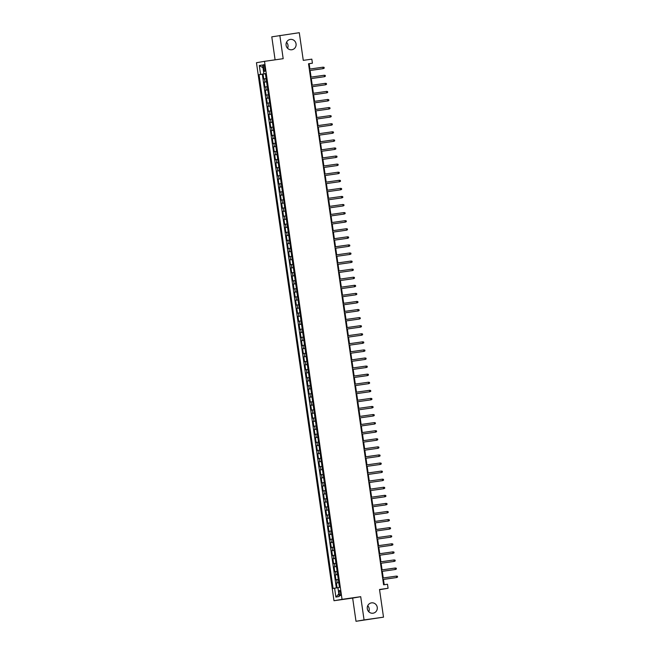 <?xml version="1.0" encoding="UTF-8"?>
<svg xmlns="http://www.w3.org/2000/svg" width="654" height="654" viewBox="0 0 654 654"><rect width="100%" height="100%" fill="white"/><g stroke="black" fill="none" stroke-linecap="round" stroke-linejoin="round"><path stroke-width="0.98" d="M367.728 605.727A5.224 5.028 -99.7 0 1 368.758 611.727M371.521 602.865A5.224 5.028 -99.7 0 1 377.235 607.255A5.224 5.028 -99.7 0 1 373.017 613.207A5.224 5.028 -99.7 0 1 367.303 608.817A5.224 5.028 -99.7 0 1 371.521 602.865M286.534 42.273A5.224 5.028 -99.7 0 1 287.564 48.273M290.327 39.412A5.224 5.028 -99.7 0 1 296.041 43.802A5.224 5.028 -99.7 0 1 291.823 49.753A5.224 5.028 -99.7 0 1 286.109 45.363A5.224 5.028 -99.7 0 1 290.327 39.412M340.562 592.974A2.608 0.703 -98.1 0 0 339.5 590.505A2.608 0.703 -98.1 0 0 339.173 593.211A2.608 0.703 -98.1 0 0 340.235 595.68A2.608 0.703 -98.1 0 0 340.562 592.974M379.557 589.72L388.075 588.273L387.495 584.235L383.604 584.79L308.524 63.74L312.416 63.193L311.827 59.154L303.276 60.364L299.287 32.7L271.786 36.845L275.097 59.833M356.005 621.3L383.506 617.155L364.057 619.918L360.714 596.693L342.042 599.342L333.99 600.724L352.653 598.075L356.005 621.3L364.057 619.918M342.042 599.342L264.51 61.337L256.458 62.719L333.99 600.724M266.129 78.57L263.75 78.946L263.047 74.098L265.434 73.763M266.587 81.799L264.216 82.175L266.595 81.84M264.216 82.175L264.911 87.023L267.29 86.647M268.451 94.724L266.08 95.1L265.377 90.26L267.764 89.917M269.62 102.801L267.241 103.185L266.546 98.337L268.925 97.994M270.781 110.878L268.402 111.262L267.707 106.414L270.086 106.079M271.95 118.963L269.571 119.339L268.868 114.491L271.255 114.156M273.11 127.04L270.731 127.416L270.037 122.568L272.416 122.233M274.271 135.116L271.901 135.492L271.197 130.645L273.585 130.31M275.44 143.193L273.061 143.569L272.358 138.73L274.745 138.386M276.601 151.27L274.222 151.654L273.527 146.807L275.906 146.463M277.762 159.347L275.391 159.731L274.688 154.884L277.075 154.54M278.931 167.424L276.552 167.808L275.857 162.96L278.236 162.625M280.092 175.509L277.721 175.885L277.018 171.037L279.405 170.702M281.261 183.586L278.882 183.962L278.179 179.114L280.566 178.779M282.422 191.663L280.043 192.039L279.348 187.191L281.727 186.856M283.583 199.74L281.212 200.124L280.509 195.276L282.896 194.933M284.752 207.817L282.373 208.201L281.678 203.353L284.057 203.01M285.912 215.894L283.534 216.278L282.839 211.43L285.226 211.095M287.081 223.979L284.703 224.355L283.999 219.507L286.387 219.172M288.242 232.056L285.863 232.432L285.169 227.584L287.547 227.249M289.403 240.132L287.032 240.508L286.329 235.661L288.716 235.326M290.572 248.209L288.193 248.585L287.498 243.746L289.877 243.402M291.733 256.286L289.354 256.67L288.659 251.823L291.046 251.479M292.902 264.363L290.523 264.747L289.82 259.9L292.207 259.564M294.063 272.448L291.684 272.824L290.989 267.976L293.368 267.641M295.224 280.525L292.853 280.901L292.15 276.053L294.537 275.718M296.393 288.602L294.014 288.978L293.319 284.13L295.698 283.795M297.554 296.679L295.175 297.055L294.48 292.215L296.867 291.872M298.723 304.756L296.344 305.14L295.641 300.292L298.028 299.949M299.884 312.833L297.505 313.217L296.81 308.369L299.189 308.026M301.044 320.91L298.674 321.294L297.971 316.446L300.358 316.111M302.213 328.995L299.834 329.371L299.14 324.523L301.519 324.188M303.374 337.072L300.995 337.448L300.3 332.6L302.679 332.265M304.543 345.149L302.164 345.525L301.461 340.677L303.848 340.342M305.704 353.225L303.325 353.61L302.63 348.762L305.009 348.418M306.865 361.302L304.494 361.687L303.791 356.839L306.178 356.495M308.034 369.379L305.655 369.763L304.96 364.916L307.339 364.58M309.195 377.464L306.816 377.84L306.121 372.993L308.5 372.657M310.364 385.541L307.985 385.917L307.282 381.069L309.669 380.734M311.525 393.618L309.146 393.994L308.451 389.146L310.83 388.811M312.686 401.695L310.315 402.071L309.612 397.231L311.999 396.888M313.855 409.772L311.476 410.156L310.781 405.308L313.16 404.965M315.015 417.849L312.637 418.233L311.942 413.385L314.321 413.05M316.184 425.934L313.806 426.31L313.103 421.462L315.49 421.127M317.345 434.011L314.966 434.387L314.272 429.539L316.65 429.204M318.506 442.088L316.135 442.464L315.432 437.616L317.819 437.281M319.675 450.165L317.296 450.541L316.601 445.701L318.98 445.358M320.836 458.241L318.457 458.626L317.762 453.778L320.141 453.435M322.005 466.318L319.626 466.703L318.923 461.855L321.31 461.511M323.166 474.395L320.787 474.779L320.092 469.932L322.471 469.597M324.327 482.48L321.956 482.856L321.253 478.009L323.64 477.673M325.496 490.557L323.117 490.933L322.414 486.086L324.801 485.75M326.657 498.634L324.278 499.01L323.583 494.162L325.962 493.827M327.826 506.711L325.447 507.095L324.744 502.247L327.131 501.904M328.987 514.788L326.608 515.172L325.913 510.324L328.292 509.981M330.147 522.865L327.777 523.249L327.074 518.401L329.461 518.066M331.316 530.95L328.937 531.326L328.234 526.478L330.622 526.143M332.477 539.027L330.098 539.403L329.403 534.555L331.782 534.22M333.638 547.104L331.267 547.48L330.564 542.632L332.951 542.297M334.807 555.181L332.428 555.557L331.733 550.717L334.112 550.374M335.968 563.258L333.589 563.642L332.894 558.794L335.281 558.451M337.137 571.334L334.758 571.719L334.055 566.871L336.442 566.536M338.298 579.419L335.919 579.796L335.224 574.948L337.603 574.613M263.399 67.239L263.652 69.013A2.534 0.687 -98.1 0 0 264.682 71.409A2.534 0.687 -98.1 0 0 265.009 68.784L264.747 67.01A2.534 0.687 -98.1 0 0 263.717 64.615A2.534 0.687 -98.1 0 0 263.399 67.239L264.756 67.043M264.551 73.771L259.049 74.687L333.09 588.461L334.611 588.199L335.894 597.086L339.205 596.522L337.922 587.635L339.442 587.374L265.41 73.6L263.889 73.861L265.418 73.657M260.578 74.425L259.295 65.539L262.606 64.975L263.889 73.861M263.047 74.098L262.319 74.229L336.352 587.946M338.764 582.649L336.385 583.025L337.08 587.832M335.224 574.948L337.603 574.572M334.055 566.871L336.434 566.487M332.894 558.794L335.273 558.41M331.733 550.717L334.104 550.333M330.564 542.632L332.943 542.256M329.403 534.555L331.782 534.179M328.234 526.478L330.613 526.102M327.074 518.401L329.452 518.025M325.913 510.324L328.283 509.94M324.744 502.247L327.123 501.863M323.583 494.162L325.962 493.786M322.414 486.086L324.793 485.709M321.253 478.009L323.632 477.633M320.092 469.932L322.463 469.556M318.923 461.855L321.302 461.471M317.762 453.778L320.141 453.394M316.601 445.701L318.972 445.317M315.432 437.616L317.811 437.24M314.272 429.539L316.65 429.163M313.103 421.462L315.481 421.086M311.942 413.385L314.321 413.001M310.781 405.308L313.152 404.924M309.612 397.231L311.991 396.847M308.451 389.146L310.83 388.77M307.282 381.069L309.661 380.693M306.121 372.993L308.5 372.617M304.96 364.916L307.331 364.54M303.791 356.839L306.17 356.455M302.63 348.762L305.009 348.378M301.461 340.677L303.84 340.301M300.3 332.6L302.679 332.224M299.14 324.523L301.51 324.147M297.971 316.446L300.349 316.07M296.81 308.369L299.189 307.985M295.641 300.292L298.02 299.908M294.48 292.215L296.859 291.831M293.319 284.13L295.69 283.754M292.15 276.053L294.529 275.677M290.989 267.976L293.368 267.6M289.82 259.9L292.199 259.515M288.659 251.823L291.038 251.438M287.498 243.746L289.869 243.362M286.329 235.661L288.708 235.285M285.169 227.584L287.547 227.208M283.999 219.507L286.378 219.131M282.839 211.43L285.218 211.054M281.678 203.353L284.049 202.969M280.509 195.276L282.888 194.892M279.348 187.191L281.727 186.815M278.179 179.114L280.558 178.738M277.018 171.037L279.397 170.661M275.857 162.96L278.228 162.584M274.688 154.884L277.067 154.499M273.527 146.807L275.906 146.422M272.358 138.73L274.737 138.346M271.197 130.645L273.576 130.269M270.037 122.568L272.407 122.192M268.868 114.491L271.247 114.115M267.707 106.414L270.086 106.03M266.546 98.337L268.917 97.953M265.377 90.26L267.756 89.876M265.426 73.714L264.559 73.837M388.075 588.273L379.516 589.491L383.506 617.155M264.51 61.337L283.182 58.688L279.838 35.463M309.906 69.038L309.146 63.757L312.416 63.193M384.217 584.701L383.457 579.428M383.244 577.964L382.296 571.351M382.083 569.887L381.127 563.274M380.914 561.811L379.966 555.197M379.753 553.725L378.797 547.12M378.592 545.649L377.636 539.035M377.423 537.572L376.475 530.958M376.263 529.495L375.306 522.881M375.094 521.418L374.145 514.804M373.933 513.341L372.976 506.727M372.772 505.256L371.815 498.65M371.603 497.179L370.654 490.565M370.442 489.102L369.485 482.489M369.273 481.025L368.325 474.412M368.112 472.948L367.156 466.335M366.951 464.871L365.995 458.258M365.782 456.794L364.834 450.181M364.621 448.709L363.665 442.096M363.452 440.632L362.504 434.019M362.291 432.556L361.343 425.942M361.131 424.479L360.174 417.865M359.962 416.402L359.013 409.788M358.801 408.325L357.844 401.711M357.632 400.24L356.683 393.634M356.471 392.163L355.523 385.549M355.31 384.086L354.354 377.472M354.141 376.009L353.193 369.396M352.98 367.932L352.024 361.319M351.819 359.855L350.863 353.242M350.65 351.77L349.702 345.165M349.489 343.693L348.533 337.08M348.32 335.616L347.372 329.003M347.16 327.54L346.203 320.926M345.999 319.463L345.042 312.849M344.83 311.386L343.881 304.772M343.669 303.309L342.712 296.695M342.5 295.224L341.552 288.61M341.339 287.147L340.382 280.533M340.178 279.07L339.222 272.456M339.009 270.993L338.061 264.38M337.848 262.916L336.892 256.303M336.679 254.839L335.731 248.226M335.518 246.754L334.562 240.149M334.358 238.677L333.401 232.064M333.188 230.6L332.24 223.987M332.028 222.523L331.071 215.91M330.859 214.447L329.91 207.833M329.698 206.37L328.741 199.756M328.537 198.285L327.58 191.679M327.368 190.208L326.42 183.594M326.207 182.131L325.251 175.517M325.038 174.054L324.09 167.44M323.877 165.977L322.921 159.363M322.716 157.9L321.76 151.287M321.547 149.823L320.599 143.21M320.386 141.738L319.43 135.125M319.217 133.661L318.269 127.048M318.057 125.584L317.1 118.971M316.896 117.507L315.939 110.894M315.727 109.431L314.778 102.817M314.566 101.354L313.609 94.74M313.397 93.269L312.448 86.663M312.236 85.192L311.288 78.578M311.075 77.115L310.119 70.501M308.533 63.839L309.146 63.757M262.319 74.229L259.049 74.687M336.385 583.025L338.772 582.689M334.611 588.199L337.93 587.709M263.006 67.746L259.295 65.539M335.894 597.086L338.821 593.897M360.714 596.693L352.653 598.075M323.117 67.166L324.09 67.354L324.204 68.163L323.329 68.613L309.506 70.575L322.937 68.686L323.117 67.166L309.301 69.128M310.675 78.668L324.49 76.698L310.675 78.66M324.278 75.243L325.251 75.439L325.365 76.24L324.49 76.698L324.278 75.243L310.462 77.205M325.447 83.32L326.42 83.516L326.534 84.325L325.659 84.775L311.835 86.737L325.267 84.84L325.447 83.32L311.623 85.282M313.004 94.822L326.82 92.852L312.996 94.814M326.608 91.397L327.58 91.593L327.695 92.402L326.82 92.852L326.608 91.397L312.792 93.359M327.777 99.473L328.741 99.67L328.864 100.479L327.981 100.929L314.165 102.891L327.589 100.994L327.777 99.473L313.953 101.435M328.937 107.55L329.91 107.747L330.025 108.556L329.15 109.005L315.326 110.967L328.758 109.071L328.937 107.55L315.122 109.512M316.495 119.061L330.311 117.082L316.495 119.044M330.098 115.635L331.071 115.823L331.186 116.633L330.311 117.082L330.098 115.635L316.283 117.589M331.267 123.712L332.24 123.908L332.355 124.71L331.472 125.167L317.656 127.129L331.087 125.233L331.267 123.712L317.443 125.674M332.428 131.789L333.401 131.985L333.515 132.787L332.641 133.244L318.817 135.206L332.248 133.31L332.428 131.789L318.612 133.751M319.986 143.291L333.802 141.321L319.986 143.283M333.597 139.866L334.562 140.062L334.684 140.872L333.802 141.321L333.597 139.866L319.773 141.828M334.758 147.943L335.731 148.139L335.845 148.948L334.971 149.398L321.147 151.36L334.578 149.464L334.758 147.943L320.934 149.905M335.919 156.02L336.892 156.216L337.006 157.025L336.131 157.475L322.316 159.437L335.739 157.54L335.919 156.02L322.103 157.982M323.477 167.53L337.292 165.552L323.477 167.514M337.088 164.097L338.061 164.293L338.175 165.102L337.292 165.552L337.088 164.097L323.264 166.059M338.249 172.182L339.222 172.37L339.336 173.179L338.461 173.637L324.637 175.591L338.069 173.702L338.249 172.182L324.433 174.144M339.418 180.259L340.382 180.455L340.505 181.256L339.622 181.714L325.806 183.676L339.23 181.779L339.418 180.259L325.594 182.221M340.579 188.336L341.552 188.532L341.666 189.341L340.791 189.791L326.967 191.753L340.399 189.856L340.579 188.336L326.755 190.298M341.74 196.413L342.712 196.609L342.827 197.418L341.952 197.868L328.136 199.83L341.56 197.933L341.74 196.413L327.924 198.375M329.297 207.915L343.113 205.945L329.297 207.907M342.909 204.489L343.881 204.686L343.996 205.495L343.113 205.945L342.909 204.489L329.085 206.451M344.069 212.566L345.042 212.763L345.157 213.572L344.282 214.022L330.458 215.983L343.89 214.095L344.069 212.566L330.254 214.528M345.238 220.651L346.203 220.839L346.326 221.649L345.443 222.098L331.627 224.06L345.05 222.172L345.238 220.651L331.414 222.613M332.788 232.154L346.612 230.183L332.788 232.145M346.399 228.728L347.372 228.925L347.487 229.726L346.612 230.183L346.399 228.728L332.575 230.69M347.56 236.805L348.533 237.001L348.647 237.811L347.773 238.26L333.949 240.222L347.38 238.326L347.56 236.805L333.744 238.767M348.729 244.882L349.702 245.078L349.816 245.888L348.934 246.337L335.118 248.299L348.541 246.403L348.729 244.882L334.905 246.844M349.89 252.959L350.863 253.155L350.977 253.965L350.103 254.414L336.279 256.376L349.71 254.48L349.89 252.959L336.074 254.921M351.059 261.036L352.024 261.232L352.146 262.041L351.263 262.491L337.448 264.453L350.871 262.556L351.059 261.036L337.235 262.998M338.608 272.546L352.432 270.568L338.608 272.53M352.22 269.121L353.193 269.309L353.307 270.118L352.432 270.568L352.22 269.121L338.396 271.075M339.778 280.623L353.593 278.653L339.769 280.615M353.381 277.198L354.354 277.386L354.468 278.195L353.593 278.653L353.381 277.198L339.565 279.16M354.55 285.275L355.523 285.471L355.637 286.272L354.754 286.73L340.938 288.692L354.362 286.795L354.55 285.275L340.726 287.237M342.099 296.777L355.923 294.807L342.099 296.769M355.711 293.352L356.683 293.548L356.798 294.357L355.923 294.807L355.711 293.352L341.895 295.314M356.88 301.429L357.844 301.625L357.967 302.434L357.084 302.884L343.268 304.846L356.692 302.949L356.88 301.429L343.056 303.391M358.04 309.506L359.013 309.702L359.128 310.511L358.253 310.961L344.429 312.923L357.861 311.026L358.04 309.506L344.217 311.468M345.598 321.016L359.414 319.038L345.59 321M359.201 317.582L360.174 317.779L360.289 318.588L359.414 319.038L359.201 317.582L345.386 319.544M360.37 325.667L361.343 325.856L361.458 326.665L360.575 327.123L346.759 329.076L360.182 327.188L360.37 325.667L346.546 327.629M361.531 333.744L362.504 333.941L362.618 334.742L361.744 335.2L347.92 337.162L361.351 335.265L361.531 333.744L347.715 335.706M362.7 341.821L363.665 342.017L363.788 342.827L362.905 343.276L349.089 345.238L362.512 343.342L362.7 341.821L348.876 343.783M363.861 349.898L364.834 350.094L364.948 350.904L364.074 351.353L350.25 353.315L363.681 351.419L363.861 349.898L350.037 351.86M351.419 361.4L365.234 359.43L351.411 361.392M365.022 357.975L365.995 358.171L366.109 358.981L365.234 359.43L365.022 357.975L351.206 359.937M366.191 366.052L367.156 366.248L367.278 367.058L366.395 367.507L352.58 369.469L366.003 367.581L366.191 366.052L352.367 368.014M367.352 374.137L368.325 374.325L368.439 375.134L367.564 375.584L353.74 377.546L367.172 375.658L367.352 374.137L353.536 376.099M354.909 385.639L368.725 383.669L354.909 385.631M368.521 382.214L369.485 382.41L369.608 383.211L368.725 383.669L368.521 382.214L354.697 384.176M369.682 390.291L370.654 390.487L370.769 391.296L369.894 391.746L356.07 393.708L369.502 391.811L369.682 390.291L355.858 392.253M370.843 398.368L371.815 398.564L371.93 399.373L371.055 399.823L357.231 401.785L370.663 399.888L370.843 398.368L357.027 400.33M372.012 406.445L372.976 406.641L373.099 407.45L372.216 407.9L358.4 409.862L371.824 407.965L372.012 406.445L358.188 408.407M373.172 414.522L374.145 414.718L374.26 415.527L373.385 415.977L359.561 417.939L372.993 416.042L373.172 414.522L359.357 416.484M360.73 426.032L374.546 424.054L360.73 426.016M374.333 422.607L375.306 422.795L375.421 423.604L374.546 424.054L374.333 422.607L360.517 424.56M375.502 430.684L376.475 430.872L376.59 431.681L375.715 432.139L361.891 434.101L375.322 432.204L375.502 430.684L361.678 432.646M376.663 438.76L377.636 438.957L377.75 439.758L376.876 440.216L363.052 442.178L376.483 440.281L376.663 438.76L362.847 440.722M364.221 450.263L378.037 448.292L364.221 450.254M377.832 446.837L378.797 447.034L378.919 447.843L378.037 448.292L377.832 446.837L364.008 448.799M378.993 454.914L379.966 455.11L380.08 455.92L379.206 456.369L365.382 458.331L378.813 456.435L378.993 454.914L365.177 456.876M380.154 462.991L381.127 463.187L381.241 463.997L380.366 464.446L366.551 466.408L379.974 464.512L380.154 462.991L366.338 464.953M367.712 474.502L381.527 472.523L367.712 474.485M381.323 471.068L382.296 471.264L382.41 472.074L381.527 472.523L381.323 471.068L367.499 473.03M368.881 482.578L382.696 480.608L368.872 482.562M382.484 479.153L383.457 479.341L383.571 480.15L382.696 480.608L382.484 479.153L368.668 481.115M383.653 487.23L384.617 487.426L384.74 488.227L383.857 488.685L370.041 490.647L383.465 488.751L383.653 487.23L369.829 489.192M384.814 495.307L385.786 495.503L385.901 496.312L385.026 496.762L371.202 498.724L384.634 496.827L384.814 495.307L370.998 497.269M385.974 503.384L386.947 503.58L387.062 504.389L386.187 504.839L372.371 506.801L385.795 504.904L385.974 503.384L372.159 505.346M373.532 514.886L387.348 512.916L373.532 514.878M387.143 511.461L388.116 511.657L388.231 512.466L387.348 512.916L387.143 511.461L373.32 513.423M388.304 519.538L389.277 519.734L389.392 520.543L388.517 520.993L374.693 522.955L388.124 521.066L388.304 519.538L374.489 521.5M389.473 527.623L390.438 527.811L390.561 528.62L389.678 529.07L375.862 531.032L389.285 529.143L389.473 527.623L375.649 529.585M377.023 539.125L390.847 537.155L377.023 539.117M390.634 535.7L391.607 535.896L391.721 536.697L390.847 537.155L390.634 535.7L376.81 537.662M391.795 543.776L392.768 543.973L392.882 544.782L392.008 545.232L378.192 547.194L391.615 545.297L391.795 543.776L377.979 545.738M392.964 551.853L393.937 552.05L394.051 552.859L393.168 553.309L379.353 555.271L392.784 553.374L392.964 551.853L379.14 553.815M394.125 559.93L395.098 560.126L395.212 560.936L394.337 561.385L380.514 563.347L393.945 561.451L394.125 559.93L380.309 561.892M395.294 568.007L396.259 568.203L396.381 569.013L395.498 569.462L381.683 571.424L395.106 569.528L395.294 568.007L381.47 569.969M382.843 579.518L396.667 577.539L382.843 579.501M396.455 576.092L397.428 576.28L397.542 577.09L396.667 577.539L396.455 576.092L382.631 578.046M265.009 82.044L264.543 78.815M337.178 582.894L336.712 579.657M336.017 574.809L335.551 571.58M334.856 566.732L334.39 563.503M333.687 558.655L333.221 555.426M332.526 550.578L332.06 547.349M331.357 542.501L330.891 539.264M330.196 534.424L329.73 531.187M329.036 526.339L328.57 523.11M327.867 518.262L327.401 515.033M326.706 510.185L326.24 506.956M325.537 502.109L325.079 498.879M324.376 494.032L323.91 490.802M323.215 485.955L322.749 482.717M322.046 477.87L321.58 474.641M320.885 469.793L320.419 466.564M319.724 461.716L319.258 458.487M318.555 453.639L318.089 450.41M317.394 445.562L316.928 442.333M316.225 437.485L315.759 434.248M315.065 429.408L314.599 426.171M313.904 421.323L313.438 418.094M312.735 413.246L312.269 410.017M311.574 405.169L311.108 401.94M310.405 397.092L309.939 393.863M309.244 389.016L308.778 385.778M308.083 380.939L307.617 377.701M306.914 372.854L306.448 369.624M305.753 364.777L305.287 361.548M304.584 356.7L304.118 353.471M303.423 348.623L302.957 345.394M302.262 340.546L301.796 337.317M301.093 332.469L300.627 329.232M299.933 324.384L299.467 321.155M298.764 316.307L298.298 313.078M297.603 308.23L297.137 305.001M296.442 300.153L295.976 296.924M295.273 292.076L294.807 288.847M294.112 283.999L293.646 280.762M292.943 275.923L292.477 272.685M291.782 267.838L291.316 264.608M290.621 259.761L290.155 256.531M289.452 251.684L288.986 248.455M288.291 243.607L287.825 240.378M287.122 235.53L286.656 232.293M285.962 227.453L285.496 224.216M284.801 219.368L284.335 216.139M283.632 211.291L283.166 208.062M282.471 203.214L282.005 199.985M281.302 195.137L280.836 191.908M280.141 187.06L279.675 183.831M278.98 178.983L278.514 175.746M277.811 170.898L277.345 167.669M276.65 162.821L276.184 159.592M275.481 154.745L275.023 151.515M274.32 146.668L273.854 143.439M273.159 138.591L272.693 135.362M271.99 130.514L271.524 127.277M270.83 122.437L270.364 119.2M269.661 114.352L269.203 111.123M268.5 106.275L268.034 103.046M267.339 98.198L266.873 94.969M266.17 90.121L265.704 86.892M265.009 68.825L263.652 69.013"/></g></svg>
